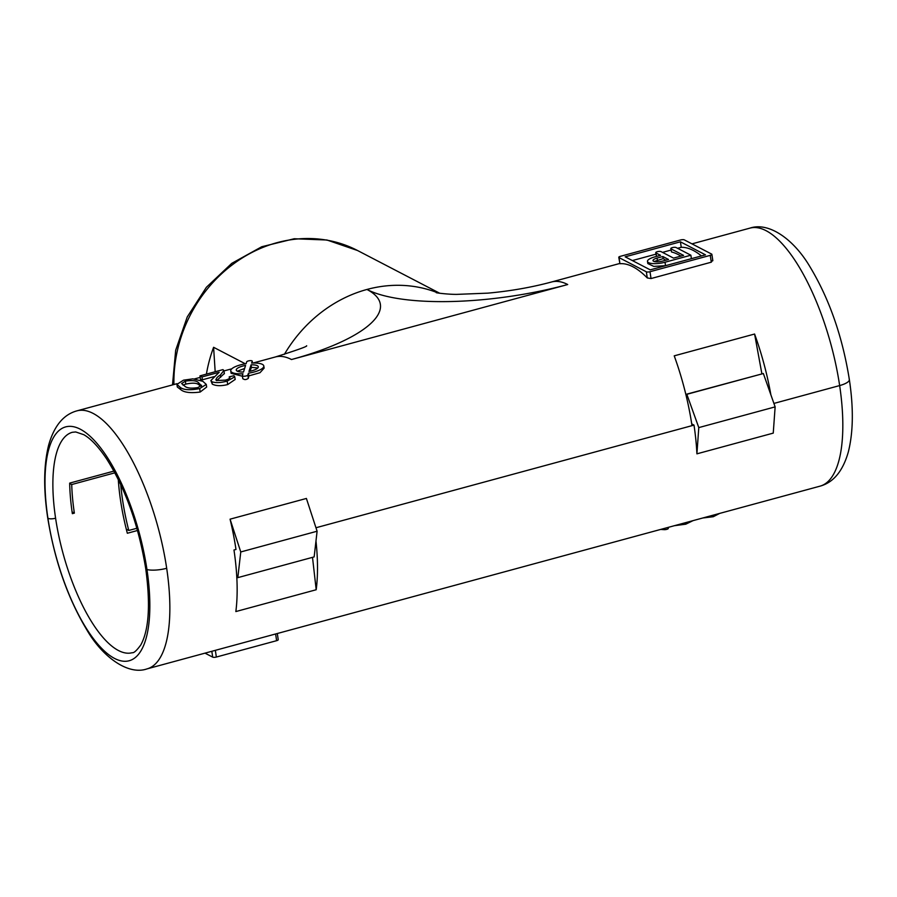 <?xml version="1.0" encoding="UTF-8"?>
<svg xmlns="http://www.w3.org/2000/svg" width="897" height="897" viewBox="0 0 897 897"><rect width="100%" height="100%" fill="white"/><g stroke="black" fill="none" stroke-linecap="round" stroke-linejoin="round"><path stroke-width="1.35" d="M242.392 375.854L242.795 378.725L242.347 375.742A2.781 0.807 -8.5 0 0 245.027 376.168A2.781 0.807 -8.5 0 0 247.852 375.047L248.435 373.197A16.707 4.877 -8.5 0 0 263.808 365.965A16.707 4.877 -8.5 0 0 251.62 363.094L252.203 361.244A2.781 0.807 -8.5 0 0 252.214 361.121A2.781 0.807 -8.5 0 0 249.534 360.706A2.781 0.807 -8.5 0 0 246.709 361.827L246.126 363.677A16.707 4.877 -8.5 0 0 230.753 370.91A16.707 4.877 -8.5 0 0 242.941 373.78L242.358 375.63A2.781 0.807 -8.5 0 0 242.347 375.742M242.795 378.568C244.354 379.969 246.193 379.891 248.334 378.31L248.839 375.888L260.018 372.692L264.133 368.118L263.808 365.965M248.435 373.197L248.839 375.888M257.843 367.949L251.44 367.355L251.07 364.832L248.985 371.448A11.145 3.252 -8.5 0 0 258.302 366.783A11.145 3.252 -8.5 0 0 251.07 364.832M47.889 518.051A16.707 4.877 171.5 0 1 47.653 517.457A16.707 4.877 -8.5 0 0 47.889 518.051A5.573 1.626 -8.5 0 0 55.592 518.219A5.573 1.626 171.5 0 1 47.889 518.051A121.162 43.224 74.8 0 1 80.293 429.203A121.162 43.224 74.8 0 1 146.962 569.573A5.573 1.626 171.5 0 1 145.751 568.788A5.573 1.626 -8.5 0 0 146.962 569.573A16.707 4.877 -8.5 0 0 166.685 568.283A16.707 4.877 171.5 0 1 146.962 569.573A121.162 43.224 74.8 0 1 114.558 658.432A121.162 43.224 74.8 0 1 47.889 518.051M849.347 379.543C853.619 408.012 853.282 432.119 848.349 451.864C842.911 471.071 833.47 482.496 820.015 486.163A133.687 47.698 -105.2 0 0 839.648 385.575L773.909 403.426L839.648 385.575A133.687 47.698 -105.2 0 0 749.959 228.118C768.931 221.671 793.957 239.364 810.159 267.115C829.422 299.194 842.485 336.667 849.347 379.543A16.707 4.877 171.5 0 1 839.648 385.575A16.707 4.877 -8.5 0 0 849.347 379.543A16.707 4.877 -8.5 0 0 849.111 378.949M677.571 248.29L681.238 247.303A133.687 47.698 74.8 0 1 701.443 255.948M632.374 260.567L655.954 254.165M662.502 252.382L671.023 250.072M691.396 258.672L665.529 265.691L665.013 262.238A12.536 3.655 171.5 0 1 647.488 261.419A12.536 3.655 171.5 0 1 654.765 256.901L660.54 255.331L655.976 252.965A2.781 0.807 171.5 0 1 655.741 252.696A2.781 0.807 171.5 0 1 657.849 251.575A2.781 0.807 171.5 0 1 660.999 251.597L673.535 258.112L683.57 255.387L671.046 248.873A2.781 0.807 171.5 0 1 670.799 248.604A2.781 0.807 171.5 0 1 672.918 247.482A2.781 0.807 171.5 0 1 676.069 247.516L690.881 255.208L691.396 258.672M647.488 261.419L647.813 263.55L653.801 266.398L665.529 265.691M657.165 256.25A133.687 47.698 -105.2 0 0 656.447 256.071L655.741 252.696M670.799 248.604L671.517 251.979A133.687 47.698 74.8 0 1 680.935 256.105M315.979 541.003A133.687 47.698 74.8 0 1 316.192 589.744L235.844 611.563A133.687 47.698 -105.2 0 0 233.971 550.007L235.989 549.469A133.687 47.698 74.8 0 0 230.069 519.172L306.404 498.452L317.101 531.226L240.766 551.958L230.069 519.172M686.407 396.732A24.23 8.645 74.8 0 1 686.777 394.142L698.785 427.6L696.913 453.837A133.687 47.698 -105.2 0 0 694.009 425.111L315.968 527.75L692.002 425.66A133.687 47.698 -105.2 0 0 674.23 355.84L754.59 334.032A133.687 47.698 74.8 0 1 770.882 394.871M230.753 370.91L231.112 373.298L242.425 376.247M206.265 384.409L206.658 387.044L200.188 392.034C190.523 393.312 184.008 392.482 180.633 389.533L177.314 387.033L176.922 384.353L183.515 380.171L192.911 378.848L202.857 381.315L206.265 384.409L199.672 388.569C190.119 390.408 183.672 390.027 180.319 387.426L176.922 384.353M224.34 373.522L216.659 380.631M235.171 379.442L227.681 384.566C221.144 386.17 216.02 386.024 212.297 384.14L210.862 380.552L219.193 372.266L201.993 376.942L199.953 375.877L222.938 369.631L223.88 370.506L224.396 373.724M213.923 376.673L202.419 379.79A133.687 47.698 -105.2 0 0 200.468 379.341L199.953 375.877M710.267 255.353L650 271.713A2.781 0.807 171.5 0 1 646.345 271.802L619.02 257.596A2.781 0.807 171.5 0 1 618.773 257.327A2.781 0.807 171.5 0 1 620.388 256.318L680.655 239.959A2.781 0.807 171.5 0 1 684.299 239.869L711.635 254.086A2.781 0.807 171.5 0 1 711.882 254.356A2.781 0.807 171.5 0 1 710.267 255.353L711.287 262.193L712.554 260.208M711.287 262.193L651.02 278.552L647.264 277.935A133.687 47.698 74.8 0 0 619.928 263.718L619.02 257.596M618.773 257.327L619.928 263.718M136.893 528.255L128.764 530.463A114.199 40.735 74.8 0 1 120.714 484.492M113.953 471.093L69.674 483.113A114.199 40.735 74.8 0 0 72.354 513.667L74.361 513.118A114.199 40.735 74.8 0 1 71.726 484.537L69.674 483.472M206.411 374.127A133.687 118.651 -62.5 0 1 213.598 347.296L245.341 363.812M126.286 529.174L128.764 530.463M754.59 334.032L761.878 373.746M213.598 347.296L215.179 371.739M694.009 425.111L691.957 424.046A24.23 8.645 74.8 0 1 691.643 423.362M317.101 531.226L314.152 556.902L237.817 577.634L240.766 551.958M236.673 575.145A24.23 8.645 -105.2 0 0 237.582 577.511L237.817 577.634M201.466 385.766L198.36 382.537L198.674 384.645C196.69 382.896 192.406 382.716 185.802 384.095L185.365 381.135L181.631 383.557L184.838 386.215C186.868 388.143 191.218 388.603 197.878 387.605L201.545 385.262M198.36 382.537C196.342 380.608 192.014 380.137 185.365 381.135M185.802 384.095L182.988 385.116M180.319 387.426L180.633 389.533M199.672 388.569L200.188 392.034M201.006 386.248L198.674 384.645M220.651 377.256L220.326 375.069C216.951 377.076 215.65 378.904 216.435 380.519L225.416 380.126C229.497 378.971 230.764 377.872 229.217 376.83L233.938 375.708L234.779 376.863L227.165 381.113C220.606 382.84 215.538 383.053 211.939 381.752L210.862 380.552M211.939 381.752L212.297 384.14M215.796 379.79L216.435 380.519M223.88 370.506L220.326 375.069M202.419 379.79L201.993 376.942M227.165 381.113L227.681 384.566M229.946 377.603L229.217 376.83L229.464 378.444M251.44 367.355L250.028 371.235M243.491 372.031L245.576 365.427A11.145 3.252 -8.5 0 0 236.259 370.08A11.145 3.252 -8.5 0 0 243.491 372.031M244.612 368.488L237.324 371.201M680.419 241.82L705.479 254.849L650.235 269.851L625.175 256.822L680.419 241.82L681.238 247.303M665.866 260.197A133.687 47.698 -105.2 0 0 663.13 258.628L654.193 261.498M662.816 256.52L668.512 259.48L662.737 261.049A6.963 2.029 171.5 0 1 653.005 260.601A6.963 2.029 171.5 0 1 657.041 258.089L662.816 256.52L663.13 258.628M665.013 262.238L690.881 255.208M668.175 527.391L668.321 528.355A2.781 0.807 171.5 0 1 666.875 529.308A2.781 0.807 171.5 0 1 663.959 529.656L660.73 529.409M696.913 453.837L773.248 433.116L775.131 406.879L763.358 373.533L687.012 394.265M114.883 472.82L71.726 484.537M118.281 479.402A114.199 40.735 -105.2 0 0 127.34 533.255L137.521 530.486M74.361 513.118L72.096 511.94M316.192 589.744L312.504 557.351M698.785 427.6L775.131 406.879M686.777 394.142L763.358 373.533M702.822 517.984L713.272 516.717L719.742 513.387M713.272 516.717L713.048 515.203M674.309 525.72L685.779 524.184L685.555 522.671M685.779 524.184L693.056 520.63M277.308 633.506L278.227 639.673A2.781 0.807 -8.5 0 1 276.612 640.682L216.345 657.041A2.781 0.807 -8.5 0 1 212.701 657.131L205.009 653.139M247.852 375.047L248.334 378.31M252.472 363.05L252.203 361.244M76.985 410.837A133.687 47.698 74.8 0 1 166.685 568.283A133.687 47.698 74.8 0 1 147.041 668.882C128.036 675.643 102.18 656.57 86.931 630.03C67.611 597.929 54.526 560.412 47.653 517.457C43.381 488.988 43.718 464.881 48.651 445.136C54.089 425.929 63.53 414.504 76.985 410.837L176.978 383.692M284.371 354.36A133.687 118.651 117.5 0 1 366.963 289.462A153.185 44.693 171.5 0 1 291.491 359.529L567.711 284.528A133.687 47.698 -105.2 0 0 551.577 281.983L619.692 263.494M291.491 359.529A133.687 47.698 -105.2 0 0 275.357 356.972L253.055 363.027M72.365 432.287A114.199 40.735 -105.2 0 0 55.592 518.219A114.199 40.735 -105.2 0 0 132.207 652.702C133.855 653.139 136.714 650.538 140.807 644.921C148.924 630.098 150.573 604.724 145.751 568.788C138.631 525.418 125.535 488.697 106.44 458.614C98.356 446.639 90.821 438.678 83.847 434.72L75.718 431.962L72.365 432.287M172.504 384.903L175.677 350.245L187.238 316.955L206.377 287.298L231.785 263.337L261.745 246.742L294.238 238.748L326.968 240.015L357.578 250.532A133.687 118.651 117.5 0 0 234.162 263.449A133.687 118.651 117.5 0 0 173.917 384.521M567.711 284.528A153.185 44.693 -8.5 0 1 366.963 289.462A133.687 118.651 -62.5 0 1 438.252 293.039M646.345 271.802L647.264 277.935M650 271.713L651.02 278.552M657.041 258.089L657.355 260.197M671.046 248.873L671.517 251.979M655.976 252.965L656.447 256.071M663.959 529.656L663.791 528.58M212.701 657.131L211.827 651.289M216.345 657.041L215.347 650.336M276.612 640.682L275.614 633.966M252.506 363.05L252.214 361.121M194.492 378.926L200.177 377.39M223.97 370.932L231.818 368.802M691.991 243.861L749.959 228.118M357.578 250.532L439.743 293.263M306.595 345.76C307.873 346.242 297.468 349.976 275.357 356.972M436.222 292.669C437.131 293.061 449.352 294.485 456.853 294.373L487.957 293.14C510.46 291.065 531.663 287.354 551.577 281.983M235.182 379.543L234.779 376.863M711.882 254.356L712.835 260.735M820.015 486.163L147.041 668.882"/></g></svg>
